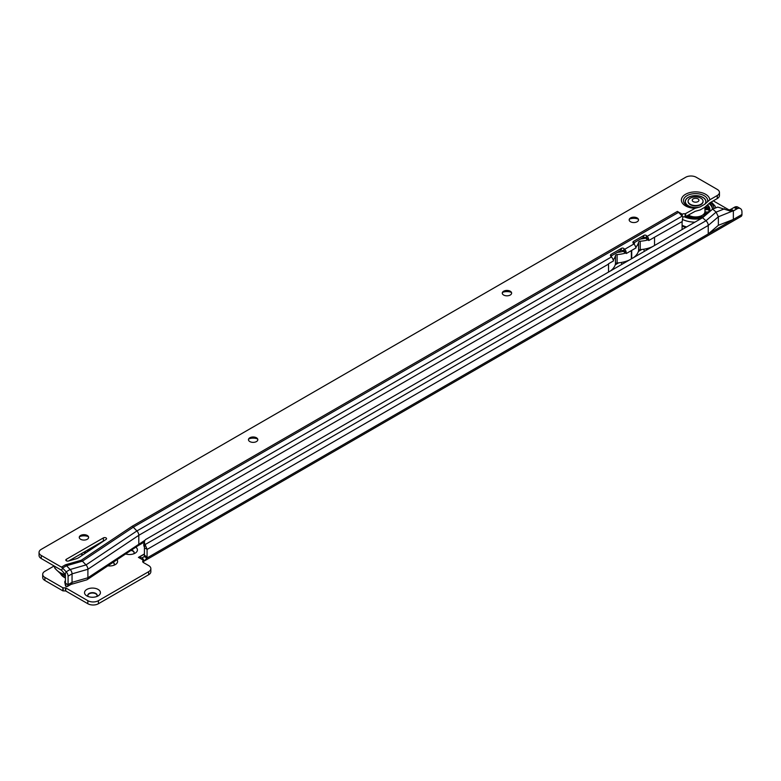 <?xml version="1.0" encoding="UTF-8"?>
<svg xmlns="http://www.w3.org/2000/svg" width="781" height="781" viewBox="0 0 781 781"><rect width="100%" height="100%" fill="white"/><g stroke="black" fill="none" stroke-linecap="round" stroke-linejoin="round"><path stroke-width="1.17" d="M133.639 553.836A4.676 2.694 0 0 0 134.156 552.597A4.676 2.694 0 0 0 132.79 550.693A4.676 2.694 0 0 0 131.384 550.136M86.857 595.913L86.857 595.913A7.947 4.588 180 0 1 86.857 589.421A7.947 4.588 180 0 1 98.094 589.421A7.947 4.588 180 0 1 98.094 595.913A7.947 4.588 180 0 1 86.857 595.913M96.619 596.577A4.676 2.694 0 0 0 97.147 595.337A4.676 2.694 0 0 0 95.78 593.433A4.676 2.694 0 0 0 90.684 592.847A4.676 2.694 0 0 0 87.794 595.337A4.676 2.694 0 0 0 88.321 596.577M134.147 552.792A4.676 2.694 0 0 0 132.79 551.074A4.676 2.694 0 0 0 130.954 550.42M114.319 564.243A4.676 2.694 0 0 0 112.962 562.525A4.676 2.694 0 0 0 112.884 562.476M97.137 595.532A4.676 2.694 0 0 0 95.78 593.814A4.676 2.694 0 0 0 90.84 593.189A4.676 2.694 0 0 0 87.814 595.532M728.234 210.372L731.299 209.142L733.349 210.733L730.752 211.212L717.768 207.092L712.692 209.074L716.109 212.1L724.592 208.8M144.573 541.262A7.478 5.291 15 0 0 145.11 544.572L144.426 547.13A7.478 5.291 -165 0 1 143.889 543.81L144.573 541.262A7.478 5.291 15 0 1 145.491 539.612L702.568 217.733L705.985 220.759L716.109 212.1L718.364 216.796L733.349 210.733M144.426 547.13L144.426 547.891L147.062 549.248L145.11 544.572L705.985 220.759A4.296 2.48 60 0 1 708.24 225.455L708.24 233.949L733.359 219.451L733.359 210.948L737.567 208.517L734.921 206.994A7.478 4.315 -60 0 1 737.762 207.053L740.398 208.586A7.478 4.315 120 0 0 737.567 208.517L733.349 210.753M147.072 556.833A2.802 1.621 -60 0 1 146.818 558.083L144.319 560.973L142.357 557.8L144.182 556.56A2.802 1.621 120 0 0 144.426 555.301L147.072 556.833L147.072 549.443L708.24 225.455L718.364 216.796L718.364 225.299L733.359 219.451L741.95 214.492L741.95 212.002A7.478 4.315 120 0 0 740.398 208.586M734.921 206.994L734.013 207.492L736.659 208.849M730.801 209.347L734.013 207.492M144.426 555.301L144.426 547.891M135.835 547.169A7.947 4.588 180 0 1 135.103 553.173A7.947 4.588 180 0 1 125.663 553.954M117.052 559.704A7.947 4.588 180 0 1 115.276 564.624A7.947 4.588 180 0 1 107.846 565.844M713.297 200.844L729.161 210.001M54.035 566.02L44.878 571.302A7.478 4.315 0 0 0 42.691 574.347A7.478 4.315 0 0 0 44.878 577.403L62.851 587.781L65.77 587.937L87.843 600.687A7.478 4.315 0 0 0 98.426 600.687L148.654 571.682A7.478 4.315 0 0 0 150.85 568.627A7.478 4.315 0 0 0 148.654 565.571L143.499 562.593A2.802 1.621 180 0 1 142.679 561.451A2.802 1.621 180 0 1 143.489 560.319L138.422 557.361M144.182 556.56L146.818 558.083L708.24 233.949L718.364 225.299M142.357 557.8L138.452 557.38L144.426 553.934M150.85 568.627L150.85 571.682A7.478 4.315 180 0 1 148.654 574.738L98.426 603.733A7.478 4.315 180 0 1 87.843 603.733L65.77 590.992L62.851 590.836L44.878 580.459A7.478 4.315 180 0 1 42.691 577.403L42.691 574.347M143.489 562.593L143.489 560.319M113.811 565.288A4.676 2.694 0 0 0 114.329 564.048A4.676 2.694 0 0 0 113.186 562.281M144.319 560.973A4.296 2.48 60 0 1 144.212 561.041A4.296 2.48 60 0 1 143.489 561.246M741.95 214.492A4.296 2.48 60 0 1 741.062 216.454L144.212 561.041M712.692 209.074L702.568 217.733M84.075 552.099L84.075 552.099A13.746 7.937 0 0 1 85.539 553.094M84.856 551.65A14.302 8.259 180 0 1 86.222 552.645M84.485 553.807L83.391 554.53M83.606 552.362A13.092 7.556 180 0 1 83.616 552.372A13.092 7.556 180 0 1 85.1 553.397M81.234 553.749A9.723 5.613 0 0 0 81.234 553.739A9.723 5.613 0 0 1 82.806 554.93M88.585 551.074A16.831 9.714 0 0 0 87.443 550.156M87.921 551.503A16.831 9.714 0 0 0 86.642 550.615M80.99 553.885A8.415 4.862 180 0 1 82.298 555.262M88.087 536.508A7.947 4.588 0 0 0 79.789 536.508M79.272 537.562A4.676 2.694 180 0 1 80.638 535.844A4.676 2.694 180 0 1 87.247 535.844L87.247 535.844A4.676 2.694 180 0 1 88.604 537.562M257.291 438.815A7.947 4.588 0 0 0 248.993 438.815M248.475 439.859A4.676 2.694 180 0 1 249.832 438.151A4.676 2.694 180 0 1 256.441 438.151L256.441 438.151A4.676 2.694 180 0 1 257.808 439.859M511.096 292.27A7.947 4.588 0 0 0 502.798 292.27M502.281 293.314A4.676 2.694 180 0 1 503.638 291.596A4.676 2.694 180 0 1 510.247 291.596L510.247 291.596A4.676 2.694 180 0 1 511.604 293.314M637.999 218.992A7.947 4.588 0 0 0 629.701 218.992M629.183 220.047A4.676 2.694 180 0 1 630.54 218.329A4.676 2.694 180 0 1 637.15 218.329L637.15 218.329A4.676 2.694 180 0 1 638.507 220.047M39.05 552.401A7.478 4.315 0 0 0 41.237 555.457L41.237 558.513A7.478 4.315 180 0 1 39.05 555.457L39.05 552.401A7.478 4.315 0 0 1 41.237 549.355L685.669 177.267A7.478 4.315 0 0 1 696.242 177.267L717.261 189.402A7.478 4.315 180 0 1 719.447 192.448L719.447 195.504A7.478 4.315 180 0 1 717.261 198.559L709.783 202.875L704.696 207.336L700.215 209.923L695.139 211.329L685.152 216.874A2.802 1.621 0 0 0 682.867 216.981L682.711 217.098M699.991 206.975L704.921 204.124A10.329 5.965 0 0 0 701.523 196.705A10.329 5.965 0 0 0 688.276 197.368A10.329 5.965 0 0 0 687.134 205.012A10.329 5.965 0 0 0 699.991 206.975L695.129 208.283L685.152 213.828A2.802 1.621 0 0 0 682.243 214.199L677.42 211.446A4.296 2.48 60 0 1 678.562 212.354L682.164 216.122A4.296 2.48 60 0 1 682.867 216.981L682.223 221.54A2.802 1.621 120 0 0 682.096 222.419L682.096 229.546M87.247 535.463A4.676 2.694 0 0 0 82.151 534.878A4.676 2.694 0 0 0 79.262 537.367A4.676 2.694 0 0 0 80.638 539.28A4.676 2.694 0 0 0 85.725 539.866A4.676 2.694 0 0 0 88.614 537.367A4.676 2.694 0 0 0 87.247 535.463M256.441 437.76A4.676 2.694 0 0 0 251.355 437.184A4.676 2.694 0 0 0 248.465 439.674A4.676 2.694 0 0 0 249.832 441.577A4.676 2.694 0 0 0 254.928 442.163A4.676 2.694 0 0 0 257.818 439.674A4.676 2.694 0 0 0 256.441 437.76M510.247 291.215A4.676 2.694 0 0 0 505.161 290.63A4.676 2.694 0 0 0 502.271 293.129A4.676 2.694 0 0 0 503.638 295.033A4.676 2.694 0 0 0 508.734 295.618A4.676 2.694 0 0 0 511.623 293.129A4.676 2.694 0 0 0 510.247 291.215M637.15 217.948A4.676 2.694 0 0 0 632.063 217.362A4.676 2.694 0 0 0 629.174 219.851A4.676 2.694 0 0 0 630.54 221.765A4.676 2.694 0 0 0 635.636 222.351A4.676 2.694 0 0 0 638.526 219.851A4.676 2.694 0 0 0 637.15 217.948M66.356 560.797A1.874 1.084 0 0 0 68.513 561.002L75.982 558.845A9.352 5.399 0 0 0 78.861 557.556L106.109 539.368A1.874 1.084 0 0 0 106.567 538.665A1.874 1.084 0 0 0 105.406 537.67A1.874 1.084 0 0 0 103.375 537.904L66.356 559.274A1.874 1.084 0 0 0 65.809 560.036A1.874 1.084 0 0 0 66.356 560.797L66.356 559.274M719.447 192.448A7.478 4.315 180 0 1 717.261 195.504L709.783 199.819L704.921 204.124M41.237 558.513L61.582 570.286L65.438 574.621L65.428 583.143L68.074 584.832A4.296 2.48 60 0 0 68.074 584.647L72.047 582.353L72.047 573.859A4.296 2.48 60 0 0 70.144 569.505L66.531 565.737A4.296 2.48 60 0 0 65.399 564.829L81.263 560.241L132.155 526.277L677.42 211.407M104.137 540.686A1.874 1.084 0 0 0 103.375 540.96L68.787 560.924M41.237 555.457L61.435 567.113A4.296 2.48 60 0 1 62.568 568.031L66.18 571.79A4.296 2.48 60 0 1 68.074 576.144L68.074 584.647M137.905 545.782A4.296 2.48 -120 0 0 137.983 545.734A4.296 2.48 -120 0 0 138.803 543.81L138.803 535.307A4.296 2.48 -120 0 0 136.9 530.953L611.455 256.949A4.296 2.48 60 0 1 612.763 258.862L613.593 260.844L609.151 263.412A24.309 14.029 180 0 1 608.526 263.783L608.526 264.095A4.296 2.48 -120 0 0 608.506 263.783L609.151 263.412M615.233 264.827L618.679 262.836M638.36 251.472L641.806 249.481M81.263 560.241A4.296 2.48 -120 0 1 82.395 561.158L133.287 527.195L136.9 530.953L86.008 564.927L82.395 561.158L66.531 565.737L62.568 568.031L61.582 570.286M631.731 258.628L631.731 250.379L632.278 250.057A24.309 14.029 180 0 1 631.731 250.379L626.323 253.493L625.981 251.228A4.296 2.48 -120 0 0 624.673 249.315L624.165 248.778A1.874 1.406 23.7 0 0 621.617 248.26L611.045 254.372A1.874 1.406 23.7 0 0 610.947 256.412L611.455 256.949M633.245 243.233L643.095 237.541A1.874 1.406 23.7 0 1 645.643 238.059L646.375 238.84L648.455 238.254A4.296 2.48 -120 0 0 647.146 236.34L646.639 235.803A1.874 1.406 23.7 0 0 644.091 235.286L633.508 241.388A1.874 1.406 23.7 0 0 633.42 243.438L633.928 243.975A4.296 2.48 60 0 1 635.236 245.888L636.066 247.87L632.278 250.057M625.981 251.228L623.902 251.814L623.17 251.033A1.874 1.406 23.7 0 0 620.622 250.525L610.771 256.207M678.562 212.354L133.287 527.195A4.296 2.48 -120 0 0 132.155 526.277M630.775 250.926A24.309 14.029 0 0 0 631.341 250.613L631.341 258.853M613.427 269.191L612.802 268.84A24.309 14.029 180 0 1 610.527 270.87M626.323 253.493L625.601 253.044A24.309 14.029 0 0 1 617.107 254.577L617.107 262.972A24.309 14.029 0 0 0 625.62 261.43L626.245 261.791M625.356 261.518L626.05 261.908M623.902 251.814L625.601 253.044M635.9 256.217L635.461 255.973A24.309 14.029 180 0 1 633.645 257.525M635.812 247.226A24.309 14.029 180 0 0 638.604 242.169L638.604 250.564A1.874 1.084 180 0 1 640.235 249.617A24.309 14.029 0 0 0 647.879 248.338L648.718 248.817M647.605 248.407L648.523 248.934M653.902 237.57A24.309 14.029 0 0 0 654.546 237.209L648.796 240.519L648.455 238.254M648.796 240.519L646.375 238.84M65.438 580.634A7.478 3.056 -11.6 0 0 64.794 582.294L65.477 585.633A7.478 3.056 -11.6 0 0 66.121 586.56L65.438 583.222M64.794 582.294A7.478 3.056 -11.6 0 0 65.428 583.212M646.268 248.739L646.541 250.076M623.834 261.928L624.068 263.051M682.243 216.2L682.243 214.199M66.121 586.56L67.283 586.551L68.074 584.832M70.827 584.461L86.691 579.883A4.296 2.48 -120 0 0 87.091 579.697A4.296 2.48 -120 0 0 87.902 577.774L72.047 582.353A4.296 2.48 60 0 1 71.149 584.325L67.283 586.551M647.244 248.504L648.054 249.207M646.375 248.709L646.736 249.959M624.946 261.635L625.581 262.182M623.97 261.899L624.263 262.933M617.107 262.972A1.874 1.084 0 0 0 615.467 263.919A24.309 14.029 180 0 1 612.802 268.84M617.107 254.577A1.874 1.084 0 0 0 615.467 255.524A24.309 14.029 180 0 1 613.231 259.946M638.604 250.564A24.309 14.029 180 0 1 635.461 255.973M625.62 261.43A24.309 14.029 0 0 0 629.154 260.112M647.879 248.338A24.309 14.029 0 0 0 652.301 246.757M654.546 237.209L682.223 221.54M638.604 242.169A1.874 1.084 180 0 1 640.235 241.222A24.309 14.029 0 0 0 647.869 239.943M640.547 239.015A20.57 11.871 0 0 0 645.721 238.137M634.787 242.344A20.57 11.871 180 0 1 634.065 244.111M617.41 252.37A20.57 11.871 0 0 0 623.394 251.277M611.65 255.699A20.57 11.871 180 0 1 611.279 256.764M145.032 540.208L87.902 577.774L87.902 569.271A4.296 2.48 -120 0 0 86.008 564.927L70.144 569.505L66.18 571.79L65.184 574.055M704.931 207.199L704.931 211.544A9.352 5.399 180 0 1 701.914 215.517A9.352 5.399 180 0 1 696.271 216.923M696.183 217.538L696.232 216.903A9.352 5.399 180 0 1 694.455 216.903M694.104 216.874A9.352 5.399 180 0 1 692.806 216.698A9.352 5.399 180 0 1 689.252 215.517A9.352 5.399 180 0 1 688.969 215.361A9.352 5.399 180 0 1 688.578 215.117M707.732 205.12A14.302 8.259 180 0 1 709.128 212.129M704.901 215.732A14.302 8.259 180 0 1 686.958 216.054M705.936 206.574A13.746 7.937 180 0 1 707.03 207.404A13.746 7.937 180 0 1 709.226 210.86M708.465 212.696A13.746 7.937 0 0 0 709.324 209.933A13.746 7.937 0 0 0 707.156 205.657M704.931 207.346L706.083 207.805L704.931 208.254M705.555 209.337A3.925 3.925 0 0 0 704.931 209.64L704.931 209.63A2.519 1.455 180 0 1 705.555 209.337A2.519 1.455 180 0 1 706.629 209.123A2.519 1.455 180 0 1 708.211 209.318L708.328 209.923A2.197 1.269 180 0 0 708.016 209.796M688.725 216.718L690.111 216.532L690.238 217.128M698.507 217.518L700.108 217.303M706.942 213.135L705.507 213.477L706.942 213.135M708.65 212.373L708.66 211.622A2.519 1.455 180 0 1 707.195 212.012A2.519 1.455 180 0 1 705.282 211.68L705.106 213.799A9.723 5.613 0 0 1 704.696 214.638M708.66 211.622L708.611 212.452M688.325 215.273A2.519 1.455 180 0 1 687.954 215.673A2.519 1.455 180 0 1 687.27 216.044A2.519 1.455 180 0 1 687.065 216.103M688.403 215.087L689.35 216.981M697.218 217.674A3.925 3.925 0 0 0 696.896 217.352L696.232 216.903A2.519 1.455 180 0 1 696.818 217.704M692.415 217.528A2.197 1.269 180 0 1 692.649 217.343A2.197 1.269 180 0 1 693.206 217.079M703.31 215.029L703.574 214.502A2.519 1.455 180 0 1 705.009 214.736A2.519 1.455 180 0 1 705.428 214.931A2.519 1.455 180 0 1 705.663 215.087A3.925 3.925 0 0 0 705.009 214.736M701.758 216.923A2.197 1.269 180 0 1 701.484 216.093L700.001 217.674M706.083 208.166A13.092 7.556 180 0 1 707.117 209.113M704.95 210.294L704.892 209.689M691.654 217.411A3.925 3.925 0 0 1 692.669 216.737L693.216 217.069M704.745 215.185A2.197 1.269 180 0 1 705.263 215.429M701.748 216.923A2.519 1.455 180 0 1 701.611 216.825A2.519 1.455 180 0 1 701.123 215.917M695.793 217.235A2.197 1.269 180 0 1 695.959 217.343A2.197 1.269 180 0 1 696.349 217.714M705.009 210.265A2.197 1.269 180 0 1 705.263 210.06A2.197 1.269 180 0 1 705.819 209.796M691.878 217.45A2.519 1.455 180 0 1 692.796 216.679M709.08 203.675A16.831 9.714 180 0 1 712.389 208.976M709.587 203.099A16.831 9.714 180 0 1 712.409 208.478A16.831 9.714 180 0 1 712.331 209.386M703.29 217.118A16.831 9.714 180 0 1 686.148 216.522M700.869 198.179A7.478 4.315 0 0 0 692.718 197.242A7.478 4.315 0 0 0 688.1 201.234A7.478 4.315 0 0 0 690.297 204.28A7.478 4.315 0 0 0 698.448 205.218A7.478 4.315 0 0 0 703.056 201.234A7.478 4.315 0 0 0 700.869 198.179M693.206 201.615A3.358 1.943 180 0 1 693.206 198.872A3.358 1.943 180 0 1 697.96 198.872A3.358 1.943 180 0 1 697.96 201.615A3.358 1.943 180 0 1 693.206 201.615M688.11 201.42A7.478 4.315 0 0 0 688.1 201.615A7.478 4.315 0 0 0 690.297 204.661A7.478 4.315 0 0 0 698.448 205.598A7.478 4.315 0 0 0 703.056 201.615A7.478 4.315 0 0 0 703.056 201.42M65.438 577.549A13.912 8.035 180 0 1 61.182 573.957M60.508 573.596A14.302 8.259 0 0 0 65.438 577.979M142.816 559.928L142.21 557.829L143.714 556.96M138.627 557.507L144.426 554.071M44.878 577.403L44.878 580.459M62.851 587.781L62.851 590.836M148.654 571.682L148.654 574.738M98.426 600.687L98.426 603.733M87.843 600.687L87.843 603.733M65.77 587.937L65.77 590.992M65.448 587.859L65.448 590.914M63.183 587.859L63.183 590.914M65.438 576.075A12.984 7.498 180 0 1 64.042 575.187M728.292 210.382L733.222 210.792M54.055 565.903A20.57 11.871 0 0 0 59.825 572.444A20.57 11.871 0 0 0 65.438 574.748M89.6 550.39A18.324 10.583 0 0 0 88.507 549.541M704.696 204.29A10.221 5.906 0 0 0 701.592 196.832A10.221 5.906 0 0 0 688.354 197.437A10.221 5.906 0 0 0 687.309 205.081A10.221 5.906 0 0 0 700.215 206.877M707.566 201.625A12.115 6.99 0 0 0 701.026 194.362A12.115 6.99 0 0 0 687.016 195.66A12.115 6.99 0 0 0 684.761 203.753A12.115 6.99 0 0 0 697.345 207.521M709.783 199.819A14.204 8.2 0 0 0 700.811 192.458A14.204 8.2 0 0 0 685.533 194.284A14.204 8.2 0 0 0 682.369 203.099A14.204 8.2 0 0 0 695.129 208.283M61.435 567.113L65.399 564.829M68.074 576.144L72.047 573.859L87.902 569.271L138.803 535.307L608.526 264.095L608.526 272.032M623.687 251.57L624.673 249.315L633.928 243.975M646.16 238.595L647.146 236.34L682.164 216.122M654.546 237.522L654.546 245.449M685.64 213.76L685.64 216.815M717.261 195.504L717.261 198.559M643.837 249.207L644.286 251.384M621.422 262.445L621.813 264.359M645.643 238.059L646.639 235.803M623.17 251.033L624.165 248.778M620.622 250.525L621.617 248.26M610.498 255.612L611.045 254.372M643.095 237.541L644.091 235.286M632.971 242.637L633.508 241.388M103.375 540.96L103.375 537.904M685.152 213.828L685.152 216.874M615.467 255.524L615.467 263.919M640.235 241.222L640.235 249.617M710.583 202.416A18.324 10.583 180 0 1 713.902 208.605M701.133 218.563A18.324 10.583 180 0 1 684.234 216.786M694.865 222.175A20.57 11.871 180 0 1 682.301 219.373M686.606 226.949A20.57 11.871 180 0 1 682.096 225.231M65.438 575.636L60.283 573.469L54.992 568.441L53.996 565.874M90.313 549.912L89.2 549.141M144.358 542.053L137.944 545.753M87.091 579.697L137.983 545.734M706.083 207.805L706.083 209.171M705.507 213.477L705.507 214.853M702.129 215.39A2.968 2.968 0 0 0 701.367 216.044M705.243 215.439A2.968 2.968 0 0 0 702.217 215.341M696.261 217.606A2.968 2.968 0 0 0 692.435 217.528M704.169 213.672A2.968 2.968 0 0 0 704.735 214.57M709.177 210.626A2.968 2.968 0 0 0 704.931 210.343M711.335 201.976L714.947 205.92L715.787 207.873M685.611 227.525L682.096 226.021"/></g></svg>
